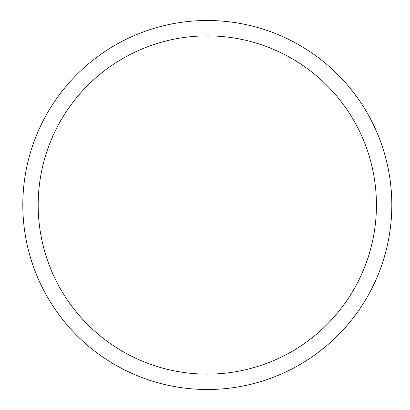 <?xml version="1.0" encoding="UTF-8"?>
<svg xmlns="http://www.w3.org/2000/svg" width="410" height="410" viewBox="0 0 410 410"><rect width="100%" height="100%" fill="white"/><g stroke="black" fill="none" stroke-linecap="round" stroke-linejoin="round"><path stroke-width="0.61" d="M207.311 389.5A184.5 184.5 0 0 1 22.811 205A184.5 184.5 0 0 1 207.311 20.5A184.5 184.5 0 0 1 391.811 205A184.5 184.5 0 0 1 207.311 389.5M207.311 35.875A169.125 169.125 0 0 1 376.436 205A169.125 169.125 0 0 1 207.311 374.125A169.125 169.125 0 0 1 38.186 205A169.125 169.125 0 0 1 207.311 35.875"/></g></svg>
